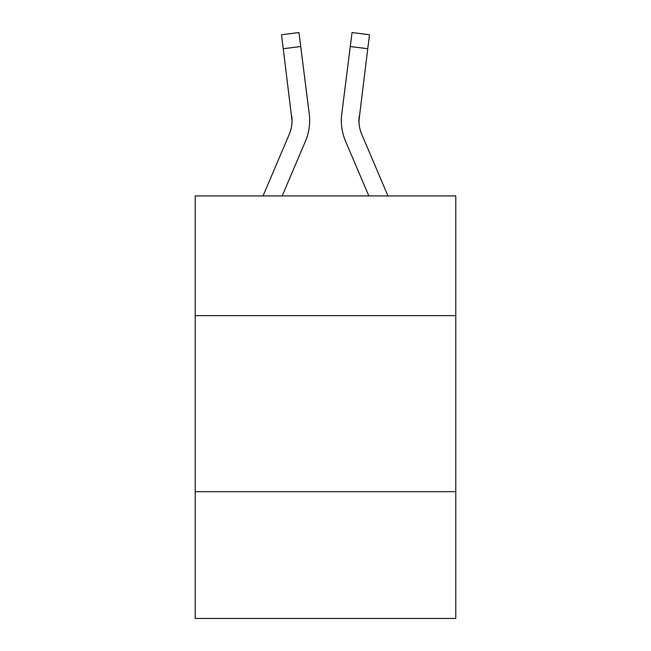 <?xml version="1.0" encoding="UTF-8"?>
<svg xmlns="http://www.w3.org/2000/svg" width="651" height="651" viewBox="0 0 651 651"><rect width="100%" height="100%" fill="white"/><g stroke="black" fill="none" stroke-linecap="round" stroke-linejoin="round"><path stroke-width="0.98" d="M455.781 315.637L455.781 195.927L195.219 195.927L195.219 315.637L455.781 315.637L455.781 618.45L195.219 618.45L195.219 315.637M455.781 491.692L195.219 491.692M282.16 195.927L305.433 141.267A52.812 52.812 -36.8 0 0 309.241 113.958L300.721 46.522L283.25 48.727L281.484 34.755L298.955 32.55L300.721 46.522M263.028 195.927L289.239 134.366A35.211 35.211 -28 0 0 292.047 120.638L283.25 48.727M309.591 123.137L309.656 120.809L309.591 123.137M308.973 111.842L309.241 113.958M387.972 195.927L361.761 134.366A35.211 35.211 28 0 1 358.953 120.638L367.75 48.727L350.279 46.522L352.045 32.55L369.516 34.755L367.75 48.727M368.84 195.927L345.567 141.267A52.812 52.812 36.8 0 1 341.759 113.958L350.279 46.522M358.994 122.298L359.23 116.163A35.211 35.211 36.8 0 0 361.761 134.366A35.211 35.211 36.8 0 1 358.953 120.638A35.211 35.211 36.8 0 0 361.761 134.366A35.211 35.211 36.8 0 1 358.953 120.638A35.211 35.211 36.8 0 0 361.761 134.366A35.211 35.211 36.8 0 1 358.953 120.638A35.211 35.211 36.8 0 0 361.761 134.366A35.211 35.211 36.8 0 1 358.953 120.638A35.211 35.211 36.8 0 0 361.761 134.366A35.211 35.211 36.8 0 1 358.953 120.638A35.211 35.211 36.8 0 0 361.761 134.366A35.211 35.211 36.8 0 1 358.953 120.638M289.239 134.366A35.211 35.211 -36.8 0 0 292.047 120.638A35.211 35.211 -36.8 0 1 289.239 134.366A35.211 35.211 -36.8 0 0 292.047 120.638A35.211 35.211 -36.8 0 1 289.239 134.366A35.211 35.211 -36.8 0 0 292.047 120.638A35.211 35.211 -36.8 0 1 289.239 134.366A35.211 35.211 -36.8 0 0 292.047 120.638A35.211 35.211 -36.8 0 1 289.239 134.366A35.211 35.211 -36.8 0 0 292.047 120.638A35.211 35.211 -36.8 0 1 289.239 134.366A35.211 35.211 -36.8 0 0 292.047 120.638L291.77 116.163A35.211 35.211 -36.8 0 1 289.239 134.366M309.656 120.549L309.591 123.153L309.656 120.549M341.409 123.153L341.344 120.549M341.759 113.958L342.027 111.842M281.484 34.755L298.955 32.55M352.045 32.55L369.516 34.755"/></g></svg>
